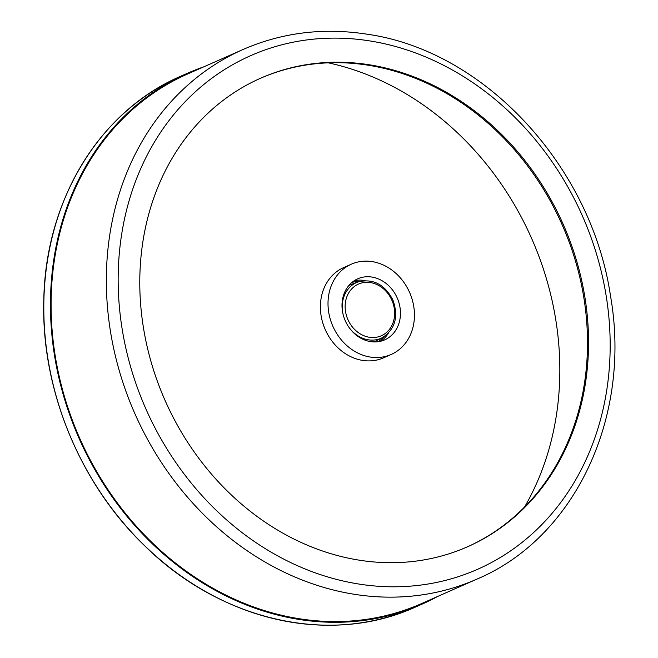 <?xml version="1.0" encoding="UTF-8"?>
<svg xmlns="http://www.w3.org/2000/svg" width="658" height="658" viewBox="0 0 658 658"><rect width="100%" height="100%" fill="white"/><g stroke="black" fill="none" stroke-linecap="round" stroke-linejoin="round"><path stroke-width="0.99" d="M476.951 579.106L421.696 603.518A289.487 246.034 -113.8 0 1 298.362 618.586A289.487 246.034 -113.8 0 1 57.591 368.916A289.487 246.034 -113.8 0 1 187.736 73.926L242.991 49.515C282.15 32.456 323.654 27.373 367.518 34.265C484.773 50.929 591.632 166.556 610.55 296.223C631.738 416.711 575.067 537.783 476.951 579.106A289.487 246.034 -113.8 0 1 353.617 594.174A289.487 246.034 -113.8 0 1 112.847 344.512A289.487 246.034 -113.8 0 1 242.991 49.515M260.149 78.417A256.11 217.666 -113.8 0 1 368.735 65.315A256.11 217.666 -113.8 0 1 581.68 285.876A256.11 217.666 -113.8 0 1 467.131 546.954M358.544 560.057A256.11 217.666 -113.8 0 1 145.533 339.174A256.11 217.666 -113.8 0 1 260.675 78.187A256.11 217.666 -113.8 0 1 369.788 64.854A256.11 217.666 -113.8 0 1 582.799 285.736A256.11 217.666 -113.8 0 1 467.657 546.724A256.11 217.666 -113.8 0 1 358.544 560.057M437.636 596.477A290.211 246.651 -113.8 0 1 421.984 604.184A290.211 246.651 -113.8 0 1 50.526 297.687A290.211 246.651 -113.8 0 1 187.44 73.26A290.211 246.651 -113.8 0 1 203.676 66.877M328.293 62.839A285.498 242.637 -113.8 0 1 559.752 376.894A285.498 242.637 -113.8 0 1 526.137 504.275A285.498 242.637 -113.8 0 1 524.541 507.071M391.165 354.465L383.548 357.829A49.334 41.931 -113.8 0 1 332.356 341.576A49.334 41.931 -113.8 0 1 326.212 283.713A49.334 41.931 -113.8 0 1 343.682 267.576L351.298 264.203A49.334 41.931 -113.8 0 1 402.482 280.456A49.334 41.931 -113.8 0 1 408.634 338.327A49.334 41.931 -113.8 0 1 391.165 354.465A49.334 41.931 -113.8 0 1 339.972 338.212A49.334 41.931 -113.8 0 1 333.828 280.349A49.334 41.931 -113.8 0 1 351.298 264.203M365.116 280.604A33.377 28.368 66.2 0 0 354.053 280.834M397.235 298.008A33.377 28.368 66.2 0 0 357.746 278.811A33.377 28.368 66.2 0 0 345.228 320.66A33.377 28.368 -113.8 0 0 384.716 339.865A33.377 28.368 -113.8 0 0 397.235 298.008M388.352 333.203A33.377 28.368 -113.8 0 1 380.735 341.222M358.01 583.909A280.777 238.632 -113.8 0 1 118.234 272.757A280.777 238.632 -113.8 0 1 370.322 41.002A280.777 238.632 -113.8 0 1 610.098 352.162A280.777 238.632 -113.8 0 1 358.01 583.909M391.921 300.328A28.269 24.025 66.2 0 0 358.577 284.026A28.269 24.025 66.2 0 0 347.876 319.517A28.269 24.025 66.2 0 0 381.229 335.819A28.269 24.025 66.2 0 0 391.921 300.328M348.822 327.141A30.441 25.868 66.2 0 0 382.504 337.579C395.294 329.058 398.748 316.506 392.867 299.916C384.609 284.24 372.963 278.26 357.944 281.978A30.441 25.868 66.2 0 0 342.983 313.915M348.608 285.794A30.836 26.205 -113.8 0 1 352.359 284.017L357.944 281.978M382.504 337.579L377.24 340.334A30.836 26.205 -113.8 0 1 373.399 341.913M359.227 281.558A32.612 27.718 66.2 0 0 351.882 282.479M378.054 341.724A32.612 27.718 66.2 0 0 383.68 336.921M43.88 300.616A290.211 246.651 66.2 0 0 415.346 607.112C330.604 645.868 220.751 620.987 144.801 545.91C80.054 483.943 41.207 389.659 43.79 300.706C45.188 200.377 99.753 110.914 180.794 76.196A290.211 246.651 66.2 0 0 43.88 300.616M187.44 73.26L180.794 76.196M421.984 604.184L415.346 607.112"/></g></svg>
